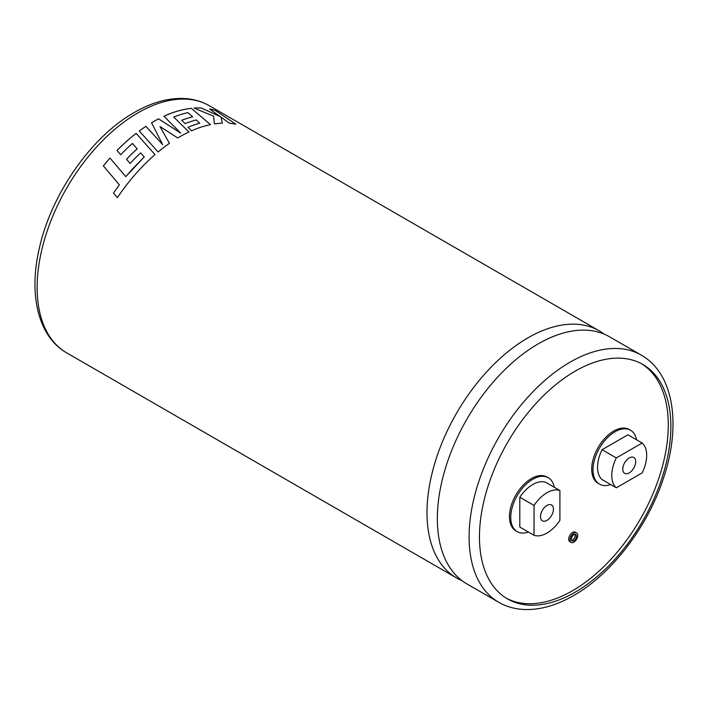 <?xml version="1.0" encoding="UTF-8"?>
<svg xmlns="http://www.w3.org/2000/svg" width="708" height="708" viewBox="0 0 708 708"><rect width="100%" height="100%" fill="white"/><g stroke="black" fill="none" stroke-linecap="round" stroke-linejoin="round"><path stroke-width="1.06" d="M461.908 580.595A142.671 82.367 -60 0 1 456.545 577.94A142.671 82.367 -60 0 1 434.677 463.616A142.671 82.367 -60 0 1 527.876 337.893A142.671 82.367 -60 0 1 599.216 330.831A142.671 82.367 -60 0 1 604.198 334.141M574.931 534.354A3.655 2.115 -60 0 1 572.577 539.93A3.655 2.115 -60 0 1 571.506 540.275M573.869 540.673A3.655 2.115 120 0 0 576.259 537.452A3.655 2.115 120 0 0 575.701 534.522A3.655 2.115 120 0 0 573.869 534.699A3.655 2.115 120 0 0 571.48 537.921A3.655 2.115 120 0 0 572.037 540.859A3.655 2.115 120 0 0 573.869 540.673M573.869 533.204A5.487 3.168 120 0 0 570.285 538.045A5.487 3.168 120 0 0 571.126 542.443A5.487 3.168 120 0 0 573.869 542.169A5.487 3.168 120 0 0 577.454 537.328A5.487 3.168 120 0 0 576.613 532.938A5.487 3.168 120 0 0 573.869 533.204M576.613 532.938L575.321 532.186A5.487 3.168 120 0 0 572.577 532.46A5.487 3.168 120 0 0 568.993 537.292A5.487 3.168 120 0 0 569.834 541.691L571.126 542.443M119.36 184.806L113.475 192.983L119.369 184.815L103.35 165.884A142.671 82.367 -60 0 1 109.979 158.043L125.767 176.646L109.979 158.043M132.945 168.398L125.767 176.646L144.22 156.955L140.688 152.866A142.671 82.367 -60 0 0 130.095 163.424L126.511 159.265A142.671 82.367 -60 0 1 137.157 148.839L132.423 143.458A142.671 82.367 -60 0 0 120.696 154.742L117.015 150.494A142.671 82.367 -60 0 1 136.122 133.352L155.008 154.601L136.122 133.378A142.627 82.349 -60 0 0 117.024 150.512M113.475 192.983L117.404 197.612A142.671 82.367 -60 0 1 136.662 172.77A142.671 82.367 -60 0 1 155.008 154.601M177.752 137.963A142.671 82.367 -60 0 1 179.655 136.848A142.671 82.367 -60 0 1 188.939 131.98L173.726 117.05A142.671 82.367 -60 0 1 187.912 112.607L192.665 116.802A142.671 82.367 -60 0 0 181.664 120.272L185.16 123.617A142.671 82.367 -60 0 1 196.187 119.953L199.7 123.148A142.671 82.367 -60 0 0 187.947 127.298L191.541 130.794A142.671 82.367 -60 0 1 210.488 124.626L191.31 108.324A142.671 82.367 -60 0 0 168.575 114.227A142.671 82.367 -60 0 0 163.929 116.218L180.629 133.042L158.539 118.838A142.671 82.367 -60 0 0 153.371 121.679A142.671 82.367 -60 0 0 151.539 122.749L162.681 144.6L145.883 126.316A142.671 82.367 -60 0 0 139.246 130.98L158.096 151.99A142.671 82.367 -60 0 1 169.469 143.326L159.99 126.528L177.752 137.963M498.653 602.251L466.891 583.914A142.671 82.367 -60 0 1 445.022 469.59A142.671 82.367 -60 0 1 538.222 343.867A142.671 82.367 -60 0 1 609.561 336.804L641.324 355.142A142.671 82.367 -60 0 0 569.984 362.213A142.671 82.367 -60 0 0 476.785 487.927A142.671 82.367 -60 0 0 498.653 602.251C506.344 606.659 514.849 609.075 524.177 609.5C540.062 610.075 556.55 605.42 573.648 595.543C611.606 574.046 647.634 526.832 663.378 478.52C681.485 425.393 673.954 373.541 641.324 355.142M546.965 520.362A9.142 5.283 120 0 0 552.939 512.3A9.142 5.283 120 0 0 551.541 504.972A9.142 5.283 120 0 0 546.965 505.432A9.142 5.283 120 0 0 540.992 513.486A9.142 5.283 120 0 0 542.39 520.814A9.142 5.283 120 0 0 546.965 520.362M532.743 484.52A29.267 16.895 -60 0 1 545.673 482.298L559.904 490.511A29.267 16.895 120 0 0 546.965 492.733A29.267 16.895 120 0 0 534.036 505.441L534.036 535.283L519.805 527.071L519.805 497.228A29.267 16.895 -60 0 1 532.743 484.52M554.302 487.281A31.09 17.957 120 0 0 548.284 477.75A31.09 17.957 120 0 0 532.743 479.289A31.09 17.957 120 0 0 512.424 506.698A31.09 17.957 120 0 0 517.194 531.611A31.09 17.957 120 0 0 528.451 532.062M548.284 477.75L546.992 477.006A31.09 17.957 120 0 0 531.442 478.546A31.09 17.957 120 0 0 511.132 505.946A31.09 17.957 120 0 0 515.902 530.867L517.194 531.611M629.226 472.873A9.142 5.283 120 0 0 635.2 464.811A9.142 5.283 120 0 0 633.793 457.483A9.142 5.283 120 0 0 629.226 457.934A9.142 5.283 120 0 0 623.252 465.997A9.142 5.283 120 0 0 624.651 473.325A9.142 5.283 120 0 0 629.226 472.873M636.563 439.792A31.09 17.957 120 0 0 630.545 430.26A31.09 17.957 120 0 0 614.995 431.8A31.09 17.957 120 0 0 594.685 459.2A31.09 17.957 120 0 0 599.446 484.122A31.09 17.957 120 0 0 610.703 484.564M630.545 430.26L629.253 429.517A31.09 17.957 120 0 0 613.703 431.057A31.09 17.957 120 0 0 593.393 458.457A31.09 17.957 120 0 0 598.154 483.369L599.446 484.122M575.161 592.198A135.352 78.145 120 0 0 663.582 472.926A135.352 78.145 120 0 0 642.837 364.47A135.352 78.145 120 0 0 575.161 371.169A135.352 78.145 120 0 0 486.741 490.44A135.352 78.145 120 0 0 507.486 598.897A135.352 78.145 120 0 0 575.161 592.198M506.202 598.136A135.352 78.145 120 0 0 572.577 590.702A135.352 78.145 120 0 0 660.644 472.608A135.352 78.145 120 0 0 641.528 363.744M616.305 487.803L602.074 479.582A29.267 16.895 -60 0 1 602.074 449.713L616.305 457.934A29.267 16.895 120 0 0 616.305 487.803L642.147 472.882A29.267 16.895 -60 0 0 642.147 443.013L616.305 457.934M642.147 443.013L627.916 434.8L602.074 449.713M519.805 497.228L534.036 505.441M559.904 490.511L559.904 520.345A29.267 16.895 -60 0 1 534.036 535.283M220.436 116.661L201.196 107.988A142.671 82.367 -60 0 0 194.01 108.085L213.621 116.174L214.4 123.918A142.671 82.367 -60 0 1 222.383 123.148L221.011 117.094L229.454 123.281A142.671 82.367 -60 0 1 235.817 124.148L215.648 110.563A142.671 82.367 -60 0 0 209.603 108.988L220.418 116.696L201.196 107.988M194.081 108.112A142.627 82.349 -60 0 1 201.187 108.023M222.374 123.183L221.011 117.094M235.808 124.183L215.63 110.598A142.627 82.349 -60 0 0 209.674 109.032M169.469 143.352L159.99 126.528M188.93 132.015L173.726 117.05M181.691 120.298A142.627 82.349 -60 0 1 192.656 116.838M187.974 127.316A142.627 82.349 -60 0 1 199.691 123.183L199.7 123.148M210.48 124.652L191.31 108.324M163.955 116.236A142.627 82.349 -60 0 1 168.566 114.262A142.627 82.349 -60 0 1 191.302 108.359M180.629 133.069L158.539 118.873A142.627 82.349 -60 0 0 151.547 122.776M139.264 130.998A142.627 82.349 -60 0 1 145.883 126.343L162.681 144.6M103.359 165.902A142.627 82.349 -60 0 1 109.988 158.07M113.492 193.001L117.413 197.629M126.528 159.273A142.627 82.349 -60 0 1 137.166 148.866M132.954 168.424L144.22 156.955M138.016 112.811A142.671 82.367 120 0 0 44.808 238.525A142.671 82.367 120 0 0 66.676 352.849C38.117 336.636 28.462 294.625 39.285 248.49C51.118 194.346 91.243 136.679 134.352 112.448C151.503 102.545 168.044 97.89 183.974 98.501C193.24 98.943 201.692 101.359 209.347 105.74A142.671 82.367 120 0 0 138.016 112.811M456.545 577.94L66.676 352.849M599.216 330.831L209.347 105.74"/></g></svg>
